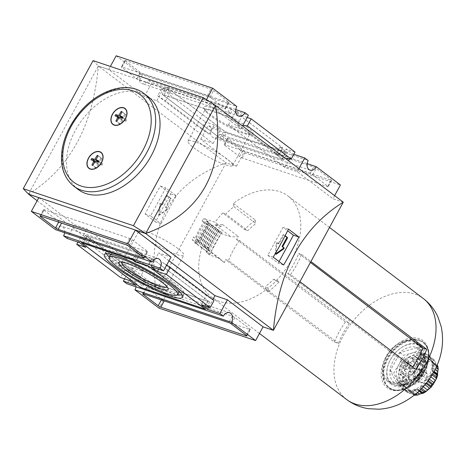 <?xml version="1.0" encoding="UTF-8"?>
<svg xmlns="http://www.w3.org/2000/svg" width="465" height="465" viewBox="0 0 465 465"><rect width="100%" height="100%" fill="white"/><g stroke="black" fill="none" stroke-linecap="round" stroke-linejoin="round"><path stroke-width="0.35" stroke-dasharray="2.33 1.74" d="M78.155 189.476A58.113 38.862 127.1 0 1 82.27 119.691A58.113 38.862 127.1 0 1 148.341 96.836M144.371 96.557L108.682 69.517L98.342 66.042L226.071 162.814C169.545 183.53 146.254 226.24 156.211 290.945L226.071 162.814L236.412 166.284L200.723 139.25L213.133 143.418L156.781 100.725L144.371 96.557L151.857 82.828L164.267 86.996L170.527 91.739L165.54 100.893L209.366 134.1L214.359 124.946L220.619 129.689L208.21 125.521L211.651 128.131A6.87 4.981 108.6 0 0 213.534 137.721A6.87 4.981 108.6 0 0 219.794 134.292L243.898 152.555L340.415 184.989M95.401 161.465L94.79 162.593L97.697 163.843L95.674 167.923L96.569 168.225L98.94 164.255L102.097 165.046L102.748 163.86L99.835 162.611L101.858 158.524L98.103 155.682M99.835 162.611L98.621 161.686M101.858 158.524L97.97 155.955M100.963 158.222L98.377 162.14M102.457 160.576A9.829 6.574 127.1 0 1 102.44 160.623A9.829 6.574 127.1 0 1 101.544 162.628A9.829 6.574 127.1 0 1 97.255 167.464A9.829 6.574 127.1 0 1 97.214 167.493M89.141 168.26A9.829 6.574 127.1 0 1 89.896 156.507A9.829 6.574 127.1 0 1 101.004 152.596M126.404 116.645A9.829 6.574 127.1 0 1 126.393 116.692A9.829 6.574 127.1 0 1 125.498 118.697A9.829 6.574 127.1 0 1 121.208 123.533A9.829 6.574 127.1 0 1 121.167 123.562M113.094 124.329A9.829 6.574 127.1 0 1 113.849 112.577A9.829 6.574 127.1 0 1 124.957 108.665M37.142 200.735L156.211 290.945L166.551 294.421L159.071 308.15M28.481 194.178C69.866 168.365 93.151 125.655 98.342 66.042L215.522 105.456M155.525 221.979L145.132 214.103A316.967 211.982 127.1 0 1 160.402 186.099L170.794 193.969A316.967 211.982 -52.9 0 0 155.525 221.979L160.966 223.805L150.573 215.929L165.842 187.924L176.235 195.8L160.966 223.805M279.052 261.562L278.169 263.184L267.776 255.308L283.046 227.304L287.649 230.791M279.163 243.503A0.529 0.384 -71.4 0 1 278.686 243.77L277.994 243.538A0.529 0.384 -71.4 0 0 278.477 243.271L279.163 243.503L283.656 235.267A0.529 0.384 -71.4 0 1 284.22 235.046L285.115 235.726M276.036 252.303L276.942 243.451A0.529 0.384 -71.4 0 1 277.588 242.957L278.605 243.724A0.529 0.384 -71.4 0 0 278.686 243.77M93.07 60.619L98.324 66.077L28.505 194.138M236.412 166.284L243.898 152.555M343.275 202.188L332.934 198.718L334.614 195.631M108.682 69.517L110.368 66.431M215.382 105.369L205.205 101.945L206.443 99.673M38.822 197.648L74.51 224.688L86.92 228.856L143.272 271.548L130.863 267.381L166.551 294.421M169.01 260.819L158.623 252.948L171.033 257.116M205.205 101.945L240.893 128.985L228.484 124.818L284.836 167.51L297.245 171.678L332.934 198.718M136.001 286.8A6.87 4.981 108.6 0 0 133.083 280.29A6.87 4.981 108.6 0 0 126.823 283.72M124.597 278.878L130.863 267.381M135.792 285.278L143.272 271.548M85.7 247.328L90.687 238.179L134.519 271.386L129.526 280.535M79.439 242.585L86.92 228.856M67.03 238.417L74.51 224.688M64.623 232.727A6.87 4.981 108.6 0 0 61.7 226.217A6.87 4.981 108.6 0 0 55.445 229.64M151.137 266.678L158.623 252.948M116.169 55.788L140.273 74.051A6.87 4.981 108.6 0 0 142.156 83.642A6.87 4.981 108.6 0 0 148.416 80.218L151.857 82.828M240.893 128.985L242.573 125.899M297.245 171.678L298.925 168.592M156.781 100.725L164.267 86.996M213.133 143.418L220.619 129.689M200.723 139.25L208.21 125.521M284.836 167.51L288.533 160.721M289.497 158.949L292.316 153.781L286.056 149.038L281.069 158.187L285.754 158.612M293.804 154.281L292.316 153.781M140.273 74.051L236.795 106.479M125.318 60.973L140.343 72.36A2.116 0.343 -151.4 0 0 142.976 73.772L228.46 102.492A2.116 0.343 -151.4 0 0 229.065 102.556A2.116 0.343 -151.4 0 0 228.588 102.009L213.563 90.623A2.116 0.343 -151.4 0 0 210.93 89.21L125.44 60.491A2.116 0.343 -151.4 0 0 124.841 60.427A2.116 0.343 -151.4 0 0 125.318 60.973L121.824 67.379L136.85 78.765A2.116 0.343 -151.4 0 0 139.483 80.178L224.967 108.903A2.116 0.343 -151.4 0 0 225.572 108.961A2.116 0.343 -151.4 0 0 225.095 108.415L210.07 97.028A2.116 0.343 -151.4 0 0 207.437 95.616L121.946 66.896A2.116 0.343 -151.4 0 0 121.348 66.832A2.116 0.343 -151.4 0 0 121.824 67.379M247.159 117.488L242.23 115.832L237.237 124.98L281.069 158.187M242.23 115.832L235.97 111.089L248.374 115.256M228.484 124.818L235.97 111.089M208.704 307.138L212.79 299.64M158.617 269.189L162.39 262.266L206.216 295.473L201.229 304.627M219.794 134.292L307.138 163.639M228.123 138.285A2.116 0.343 -151.4 0 0 227.525 138.221A2.116 0.343 -151.4 0 0 228.001 138.768L243.026 150.154A2.116 0.343 -151.4 0 0 245.66 151.567L331.144 180.286A2.116 0.343 -151.4 0 0 331.748 180.35A2.116 0.343 -151.4 0 0 331.272 179.804L316.247 168.417A2.116 0.343 -151.4 0 0 313.613 167.005L228.123 138.285L224.636 144.691A2.116 0.343 -151.4 0 0 224.031 144.627A2.116 0.343 -151.4 0 0 224.508 145.173L239.533 156.56A2.116 0.343 -151.4 0 0 242.166 157.972L327.651 186.698A2.116 0.343 -151.4 0 0 328.255 186.756A2.116 0.343 -151.4 0 0 327.779 186.209L312.753 174.823A2.116 0.343 -151.4 0 0 310.12 173.41L224.636 144.691M211.651 128.131L308.173 160.559M214.359 124.946L205.396 121.935L201.548 128.991L209.366 134.1M170.527 91.739L161.564 88.728L205.396 121.935M148.416 80.218L235.755 109.566M295.019 152.049L286.056 149.038M231.279 108.932L166.203 87.065L225.304 131.845L287.632 152.787L280.116 147.091L282.871 148.021L231.279 108.932L227.286 116.256L162.209 94.389L166.203 87.065M161.564 88.728L157.722 95.784L201.548 128.991M157.722 95.784L165.54 100.893M237.237 124.98L242.8 125.486M90.687 238.179L80.584 237.266L124.411 270.467L120.563 277.524M80.584 237.266L77.951 242.091M134.519 271.386L124.411 270.467M214.034 300.582L206.216 295.473M166.691 265.079L162.39 262.266M43.977 210.157L59.003 221.543A2.116 0.343 -151.4 0 0 61.636 222.956L147.126 251.675A2.116 0.343 -151.4 0 0 147.725 251.739A2.116 0.343 -151.4 0 0 147.248 251.193L132.223 239.806A2.116 0.343 -151.4 0 0 129.59 238.394L44.105 209.669A2.116 0.343 -151.4 0 0 43.501 209.61A2.116 0.343 -151.4 0 0 43.977 210.157L40.728 216.115M146.789 287.469A2.116 0.343 -151.4 0 0 146.184 287.405A2.116 0.343 -151.4 0 0 146.661 287.951L161.686 299.338A2.116 0.343 -151.4 0 0 164.319 300.75L249.81 329.47A2.116 0.343 -151.4 0 0 250.408 329.534A2.116 0.343 -151.4 0 0 249.932 328.988L234.906 317.601A2.116 0.343 -151.4 0 0 232.273 316.188L146.789 287.469L143.296 293.874M85.362 235.331L144.47 280.11L209.546 301.977L152.322 258.621L139.913 254.454L138.035 253.03L85.362 235.331L81.369 242.654M138.035 253.03L134.042 260.354M144.47 280.11L140.616 287.178M209.546 301.977L205.559 309.301M152.322 258.621L148.329 265.945M139.913 254.454L135.919 261.778M86.879 236.423L143.226 279.116L145.859 280.529L207.907 301.372L208.035 300.89L154.188 260.092L151.555 258.685L139.145 254.512L136.64 252.617L87.002 235.935L82.886 243.747M143.226 279.116L139.238 286.434M145.859 280.529L141.866 287.847M207.907 301.372L204.158 308.243M208.035 300.89L204.065 308.173M154.188 260.092L150.218 267.375M151.555 258.685L147.707 265.736M139.145 254.512L135.402 261.382M136.64 252.617L132.676 259.894M87.002 235.935L83.037 243.212M273.217 257.139L267.776 255.308M288.486 229.129L283.046 227.304M166.627 286.33A25.482 4.156 -151.4 0 0 166.185 285.312A25.482 4.156 -151.4 0 0 160.803 280.25A25.482 4.156 -151.4 0 0 129.078 263.225A25.482 4.156 -151.4 0 0 123.312 261.935A25.482 4.156 -151.4 0 0 122.214 262.115M162.209 94.389L221.317 139.169L225.304 131.845M221.317 139.169L283.638 160.105L287.632 152.787M283.638 160.105L276.123 154.415L280.116 147.091M276.123 154.415L278.884 155.339L282.871 148.021M278.884 155.339L227.286 116.256M167.842 87.67L167.714 88.152L224.066 130.845L226.699 132.258L285.987 152.183L286.115 151.695L279.854 146.952L282.61 147.876L232.517 109.932L229.89 108.519L167.842 87.67L163.721 95.476L167.714 88.152M163.721 95.476L220.073 138.169L222.706 139.581L281.993 159.501L282.121 159.018L275.861 154.275L278.616 155.2L228.53 117.25L225.897 115.837L163.849 94.994M246.63 126.55A28.103 4.58 -151.4 0 0 217.085 109.85A28.103 4.58 -151.4 0 0 204.025 108.647A28.103 4.58 -151.4 0 0 226.1 124.411A28.103 4.58 -151.4 0 0 251.309 134.431A28.103 4.58 -151.4 0 0 246.63 126.55M220.073 138.169L224.066 130.845M222.706 139.581L226.699 132.258M281.993 159.501L285.987 152.183M282.121 159.018L286.115 151.695M275.861 154.275L279.854 146.952M278.616 155.2L282.61 147.876M228.53 117.25L232.517 109.932M225.897 115.837L229.89 108.519M226.955 158.925A25.482 4.156 -151.4 0 0 203.17 145.103A25.482 4.156 -151.4 0 0 187.959 141.139A25.482 4.156 -151.4 0 0 208.343 156.984A25.482 4.156 -151.4 0 0 232.703 165.534A25.482 4.156 -151.4 0 0 226.955 158.925M210.953 116.116A25.482 4.156 28.6 0 1 205.571 111.059A25.482 4.156 28.6 0 1 205.205 109.502A25.482 4.156 28.6 0 1 220.422 113.466A25.482 4.156 28.6 0 1 244.206 127.288A25.482 4.156 28.6 0 1 249.949 133.897A25.482 4.156 28.6 0 1 248.444 134.431A25.482 4.156 28.6 0 1 210.953 116.116M170.667 281.435A39.095 6.371 -151.4 0 0 134.06 260.179A39.095 6.371 -151.4 0 0 110.815 254.192A39.095 6.371 -151.4 0 0 142.11 278.459A39.095 6.371 -151.4 0 0 179.461 291.619A39.095 6.371 -151.4 0 0 170.667 281.435M178.054 248.618A25.482 4.156 -151.4 0 0 154.27 234.796A25.482 4.156 -151.4 0 0 139.052 230.832A25.482 4.156 -151.4 0 0 159.437 246.677A25.482 4.156 -151.4 0 0 183.797 255.227A25.482 4.156 -151.4 0 0 178.054 248.618M182.181 295.008A44.378 7.237 -151.4 0 0 184.146 294.06A44.378 7.237 -151.4 0 0 174.113 282.598A44.378 7.237 -151.4 0 0 132.827 258.587A44.378 7.237 -151.4 0 0 106.223 251.577A44.378 7.237 -151.4 0 0 106.491 253.745M109.31 257.273A44.378 7.237 -151.4 0 0 141.697 279.221A44.378 7.237 -151.4 0 0 177.688 294.554M283.609 265.009L278.169 263.184M278.477 243.271L282.964 235.034A0.529 0.384 -71.4 0 1 283.528 234.813L285.004 235.935M275.885 253.751L275.617 253.948A0.424 0.308 -71.4 0 1 275.187 253.623L276.257 243.218A0.529 0.384 -71.4 0 1 276.902 242.724L278.605 243.724M160.402 186.099L165.842 187.924M145.132 214.103L150.573 215.929M170.794 193.969L176.235 195.8M162.175 204.623A0.529 0.384 -71.4 0 0 162.651 204.356L161.965 204.123L166.453 195.887A0.529 0.384 -71.4 0 1 167.016 195.666L170.149 198.038A0.529 0.384 -71.4 0 1 170.213 198.735L165.72 206.972A0.529 0.384 -71.4 0 0 165.784 207.669L166.796 208.436A0.529 0.384 -71.4 0 1 166.685 209.331L159.106 214.801A0.424 0.308 -71.4 0 1 158.675 214.475L159.745 204.071A0.529 0.384 -71.4 0 1 160.39 203.577L161.402 204.344A0.529 0.384 -71.4 0 0 161.483 204.391L162.175 204.623A0.529 0.384 -71.4 0 1 162.093 204.577L161.402 204.344M161.965 204.123A0.529 0.384 -71.4 0 1 161.483 204.391M162.651 204.356L167.144 196.12A0.529 0.384 -71.4 0 1 167.708 195.899L170.835 198.27A0.529 0.384 -71.4 0 1 170.899 198.968L166.412 207.204L165.72 206.972M158.856 214.847L159.547 215.08A0.424 0.308 -71.4 0 0 159.791 215.028L167.377 209.564A0.529 0.384 -71.4 0 0 167.487 208.663L166.476 207.896A0.529 0.384 -71.4 0 1 166.412 207.204M159.547 215.08A0.424 0.308 -71.4 0 1 159.361 214.702L160.431 204.298A0.529 0.384 -71.4 0 1 161.076 203.81L162.093 204.577M119.354 117.535L118.744 118.662L121.65 119.912L119.627 123.992L120.522 124.295L122.888 120.325L126.05 121.115L126.695 119.929L123.789 118.68L125.812 114.593L122.057 111.745M123.789 118.68L122.574 117.755M125.812 114.593L121.917 112.024M124.916 114.291L122.371 118.127M118.744 118.662L114.983 115.814M121.65 119.912L118.918 117.843M119.627 123.992L115.872 121.15M120.522 124.295L116.767 121.452M122.888 120.325L119.133 117.482M126.05 121.115L122.289 118.273M126.695 119.929L122.94 117.081M94.79 162.593L91.03 159.745M97.697 163.843L94.965 161.774M95.674 167.923L91.919 165.081M96.569 168.225L92.814 165.383M98.94 164.255L95.18 161.413M102.097 165.046L98.342 162.204M102.748 163.86L98.987 161.012M422.999 374.999A10.277 6.876 127.1 0 1 412.24 381.852A10.277 6.876 127.1 0 1 408.654 372.593A10.277 6.876 127.1 0 1 414.077 365.432A10.277 6.876 127.1 0 1 423.086 365.089A10.277 6.876 127.1 0 1 422.999 374.999M421.47 374.18A9.05 6.051 127.1 0 1 410.101 379.411A9.05 6.051 127.1 0 1 408.84 372.058A9.05 6.051 127.1 0 1 413.612 365.757A9.05 6.051 127.1 0 1 421.028 364.984A9.05 6.051 127.1 0 1 421.47 374.18M221.985 232.488A59.799 39.996 -52.9 0 0 210.308 253.907L206.291 252.559L217.969 231.14L221.985 232.488L217.696 229.838L219.102 230.309L216.196 228.699L214.818 227.652L216.225 228.129L214.72 226.99L211.935 225.473L213.342 225.944L210.436 224.333L209.058 223.287L210.465 223.764L208.959 222.625L206.175 221.108A61.915 41.408 -52.9 0 0 194.498 242.521L196.614 243.236A58.747 39.287 -52.9 0 1 197.724 240.359L193.341 237.04A58.747 39.287 -52.9 0 0 192.231 239.911L203.333 243.643A63.391 42.396 -52.9 0 0 211.459 297.1A63.391 42.396 -52.9 0 0 266.114 289.712L265.567 286.428A59.177 39.577 -52.9 0 0 273.757 279.163L276.745 280.168A63.391 42.396 -52.9 0 0 291.107 260.464A63.391 42.396 -52.9 0 0 288.027 196.038A63.391 42.396 -52.9 0 0 233.372 203.426L233.918 206.71A59.177 39.577 -52.9 0 0 225.728 213.976L247.862 230.652A58.869 39.374 -52.9 0 1 255.872 223.549L233.918 206.71M233.372 203.426L255.291 220.026A63.391 42.396 127.1 0 0 244.654 229.571L222.741 212.97L225.728 213.976M222.741 212.97A63.391 42.396 -52.9 0 0 215.01 222.229L203.908 218.498A58.747 39.287 -52.9 0 0 202.025 221.113L204.118 221.817A55.573 37.165 -52.9 0 0 195.434 237.743L193.341 237.04M416.698 347.663L423.516 360.584L426.835 363.101L420.011 350.18L412.141 353.034L403.393 355.225L398.935 364.543L393.599 373.186L400.417 386.107L409.171 383.921L417.035 381.062L413.722 378.551L397.104 383.596L390.28 370.675L400.08 352.708L416.698 347.663L420.011 350.18M423.516 360.584L413.722 378.551M400.08 352.708L403.393 355.225M417.041 378.94L421.523 375.034L422.028 369.785L418.047 368.449L413.565 372.36L413.06 377.603L417.041 378.94L422.046 382.736L418.07 381.399A6.097 4.08 -52.9 0 0 422.046 382.736A6.097 4.08 -52.9 0 0 426.533 378.83L422.046 382.736M413.06 377.603L418.07 381.399L418.105 377.144L418.57 376.156L420.953 373.349L423.057 372.244A6.097 4.08 -52.9 0 0 421.238 373.151A6.097 4.08 -52.9 0 0 418.57 376.156A6.097 4.08 -52.9 0 0 418.018 377.4A6.097 4.08 -52.9 0 0 418.07 381.399M422.028 369.785L427.039 373.581L426.533 378.83A6.097 4.08 -52.9 0 0 427.039 373.581L423.057 372.244L418.047 368.449M426.835 363.101L422.377 372.419A17.961 12.014 127.1 0 1 409.171 383.921A17.961 12.014 127.1 0 1 397.453 379.981A17.961 12.014 127.1 0 1 398.935 364.543A17.961 12.014 127.1 0 1 412.141 353.034A17.961 12.014 127.1 0 1 423.865 356.975A17.961 12.014 127.1 0 1 422.377 372.419L417.035 381.062M403.027 367.867A4.226 2.825 -52.9 0 0 407.782 365.135A4.226 2.825 -52.9 0 0 407.573 360.84A4.226 2.825 -52.9 0 0 402.771 362.502A4.226 2.825 -52.9 0 0 402.469 367.577A4.226 2.825 -52.9 0 0 403.027 367.867M421.523 375.034L426.533 378.83M414.786 372.767A4.226 2.825 -52.9 0 0 414.989 377.063A4.226 2.825 -52.9 0 0 419.796 375.4A4.226 2.825 -52.9 0 0 420.098 370.326A4.226 2.825 -52.9 0 0 414.786 372.767M413.565 372.36L418.57 376.156M424.812 356.492L425.58 356.957A19.018 12.718 127.1 0 1 427.422 357.579L432.322 361.288A19.018 12.718 -52.9 0 0 430.48 360.671L424.812 356.492L423.028 353.871L428.172 357.643L423.028 353.871A21.128 14.13 -52.9 0 1 429.038 355.894L428.102 356.161L433.618 360.34L433.421 359.213A21.128 14.13 127.1 0 1 433.438 359.224A21.128 14.13 127.1 0 1 434.327 359.991L435.525 361.979L435.926 364.38A19.018 12.718 -52.9 0 1 436.856 366.141L431.793 362.491L431.026 360.666A19.018 12.718 127.1 0 1 431.956 362.427L432.276 362.084L437.792 366.263L436.856 366.141L431.956 362.427L432.276 362.084L432.967 362.404L432.276 362.084M427.422 357.579L428.102 356.161M423.615 354.656L429.131 358.835L428.172 357.643M420.244 357.044L425.15 360.759A19.018 12.718 -52.9 0 0 422.883 361.445L421.435 361.189L415.809 356.928L417.983 357.73A19.018 12.718 127.1 0 1 420.244 357.044L420.79 354.702L421.685 353.894A21.128 14.13 -52.9 0 0 414.309 356.132L415.076 356.144L420.383 360.166L418.692 359.457A21.128 14.13 127.1 0 0 417.274 360.27L417.808 362.27L417.245 364.688A19.018 12.718 -52.9 0 0 415.169 366.501L412.757 366.676L410.508 366.17A21.128 14.13 127.1 0 0 409.392 367.559L410.409 369.605L410.74 372.029A19.018 12.718 -52.9 0 0 409.403 374.476L407.16 375.563L405.044 375.534A21.128 14.13 127.1 0 0 404.533 377.127L406.689 379.289L400.353 374.621L402.463 377.092L407.369 380.806A19.018 12.718 -52.9 0 0 407.131 383.236L405.509 384.828L403.771 385.043A21.128 14.13 127.1 0 0 403.998 386.409L404.73 387.147L407.671 388.217L402.324 384.166L400.475 383.532L405.992 387.711M437.013 365.467L432.967 362.404A21.128 14.13 -52.9 0 0 429.939 356.667L427.8 354.958A21.128 14.13 127.1 0 1 428.829 376.429A21.128 14.13 127.1 0 1 402.277 388.641A21.128 14.13 127.1 0 1 403.777 363.264A21.128 14.13 127.1 0 1 427.8 354.958M430.613 360.172L429.939 356.667M432.322 361.288L433.618 360.34M409.508 390.321L407.666 389.815A19.018 12.718 127.1 0 0 409.508 390.431L409.13 390.96L414.646 395.14L414.408 394.146L414.768 394.308L409.508 390.321L414.408 394.146A19.018 12.718 -52.9 0 1 412.565 393.529L410.159 393.634L407.915 392.913A21.128 14.13 127.1 0 1 407.915 392.913A21.128 14.13 127.1 0 1 407.026 392.146L408.253 391.995L408.968 390.437A19.018 12.718 -52.9 0 1 408.038 388.676L407.671 388.217M407.369 380.806L406.689 379.289M425.15 360.759L426.306 358.881L426.068 357.213A21.128 14.13 127.1 0 1 427.411 357.196M429.131 358.835L430.48 360.671L425.58 356.957M437.35 365.723L437.792 366.263M437.536 374.895L432.008 370.838L437.699 375.057M422.999 393.413L422.627 393.227M414.646 395.14L413.937 394.942A21.128 14.13 127.1 0 0 414.536 394.948M430.892 376.859L430.712 374.749L431.921 373.279L432.729 373.895M435.095 369.565L432.857 367.867L432.444 366.228L433.2 363.775A21.128 14.13 -52.9 0 1 432.433 371.686L432.183 370.878L433.781 372.047M427.039 373.581A6.097 4.08 -52.9 0 0 423.057 372.244M412.565 393.529L407.666 389.815L403.55 389.6A21.128 14.13 -52.9 0 0 409.555 391.623L413.937 394.942M418.988 391.088L417.105 389.658L417.465 389.246L417.105 389.658A19.018 12.718 127.1 0 1 414.844 390.344L413.257 390.292L410.897 391.6A21.128 14.13 -52.9 0 0 418.273 389.362L419.68 390.426M420.924 386.979L425.208 383.236L424.824 384.607A19.018 12.718 127.1 0 1 422.743 386.415L420.924 386.979L419.692 388.542A21.128 14.13 -52.9 0 0 426.463 382.649L426.632 382.776M430.584 376.633A19.018 12.718 127.1 0 1 429.253 379.08L427.858 380.19L427.573 381.254A21.128 14.13 -52.9 0 0 430.079 377.382A21.128 14.13 -52.9 0 0 431.921 373.279M406.125 362.845L407.241 362.497L410.264 362.787A19.018 12.718 127.1 0 1 412.345 360.974L412.292 358.091L412.891 356.951A21.128 14.13 -52.9 0 0 406.125 362.845L410.508 366.17M400.661 372.215L401.644 371.384L404.504 370.762A19.018 12.718 127.1 0 1 405.835 368.315L404.893 365.426L405.009 364.24A21.128 14.13 -52.9 0 0 400.661 372.215L405.044 375.534M400.563 374.738L400.15 373.808A21.128 14.13 -52.9 0 0 399.389 381.719L403.771 385.043M404.73 387.147L399.615 383.09A21.128 14.13 -52.9 0 0 402.644 388.827L407.026 392.146M432.857 367.867A19.018 12.718 127.1 0 1 432.624 370.297L432.183 370.878M432.444 366.228L432.008 370.838M430.712 374.749L427.928 379.835L428.335 380.55M426.039 383.52L425.51 383.119L426.463 382.649M423.016 393.297L417.39 389.031L413.257 390.292M418.273 389.362L417.564 389.391L419.349 390.745M409.13 390.96L409.555 391.623L409.13 390.96M402.644 388.827L402.737 387.816L404.062 386.723L408.968 390.437M404.062 386.723A19.018 12.718 127.1 0 1 403.132 384.962L402.324 384.166M403.998 386.409L400.475 383.532M399.389 381.719L399.993 380.649L402.231 379.521L407.131 383.236M413.536 371.82A4.226 2.825 -52.9 0 0 413.74 376.115A4.226 2.825 -52.9 0 0 418.547 374.453A4.226 2.825 -52.9 0 0 418.843 369.379A4.226 2.825 -52.9 0 0 413.536 371.82M276.745 280.168L279.128 281.97L276.111 280.959A59.142 39.554 127.1 0 1 267.939 288.201L265.567 286.428M276.111 280.959L273.757 279.163M409.659 366.56A4.226 2.825 127.1 0 1 404.347 369.001A4.226 2.825 127.1 0 1 404.649 363.926A4.226 2.825 127.1 0 1 409.45 362.264A4.226 2.825 127.1 0 1 409.659 366.56M236.482 239.44L345.425 321.978L349.448 323.326L239.487 240.452L236.482 239.44A63.391 42.396 127.1 0 1 238.545 236.679L231.117 236.877L221.102 233.511L209.424 254.93L219.439 258.296L203.408 246.154L209.221 248.101A63.391 42.396 -52.9 0 0 208.355 250.507L224.386 262.655A63.391 42.396 127.1 0 1 225.502 259.575L228.513 260.586L338.468 343.461L334.451 342.112L225.502 259.575M203.408 246.154L208.355 250.507M390.28 370.675L393.599 373.186M397.104 383.596L400.417 386.107M310.434 262.429L298.675 253.472A59.102 39.525 -52.9 0 1 287.696 273.606L411.757 368.088A57.352 38.357 -52.9 0 0 412.554 366.995M267.939 288.201L268.491 291.514L266.114 289.712M299.937 281.674L290.555 274.565L287.696 273.606M411.757 368.088L415.78 369.437M290.555 274.565A63.391 42.396 -52.9 0 0 296.746 264.736A63.391 42.396 -52.9 0 0 301.529 254.431L298.675 253.472M301.529 254.431L310.916 261.539M349.448 323.326A57.352 38.357 -52.9 0 0 338.468 343.461M345.425 321.978A63.391 42.396 -52.9 0 0 334.451 342.112M239.487 240.452A58.869 39.374 -52.9 0 0 228.513 260.586M219.439 258.296L224.386 262.655M417.059 366.932A23.244 15.543 127.1 0 1 387.857 380.364A23.244 15.543 127.1 0 1 389.501 352.447A23.244 15.543 127.1 0 1 415.925 343.31A23.244 15.543 127.1 0 1 417.059 366.932M417.75 367.164A24.302 16.252 127.1 0 1 387.217 381.207A24.302 16.252 127.1 0 1 388.938 352.022A24.302 16.252 127.1 0 1 416.564 342.467A24.302 16.252 127.1 0 1 417.75 367.164M422.133 370.483A24.302 16.252 127.1 0 1 391.6 384.526A24.302 16.252 127.1 0 1 393.32 355.341A24.302 16.252 127.1 0 1 420.947 345.786A24.302 16.252 127.1 0 1 422.133 370.483M279.128 281.97A63.391 42.396 127.1 0 1 268.491 291.514M209.221 248.101L203.333 243.643M222.52 224.537L215.086 224.734L220.898 226.688A63.391 42.396 -52.9 0 1 222.52 224.537L238.545 236.679M220.898 226.688L215.01 222.229M244.654 229.571L247.862 230.652M255.291 220.026L255.872 223.549M197.724 240.359L199.816 241.062L195.434 237.743M206.175 221.108L208.291 221.817A58.747 39.287 -52.9 0 0 206.408 224.432L208.5 225.136A55.573 37.165 -52.9 0 0 199.816 241.062M215.086 224.734L231.117 236.877M221.102 233.511L217.969 231.14M208.291 221.817L203.908 218.498M424.69 375.04A14.793 9.893 127.1 0 1 406.108 383.59A14.793 9.893 127.1 0 1 407.154 365.827A14.793 9.893 127.1 0 1 423.97 360.009A14.793 9.893 127.1 0 1 424.69 375.04M412.804 367.617A9.05 6.051 127.1 0 1 401.435 372.843A9.05 6.051 127.1 0 1 402.074 361.979A9.05 6.051 127.1 0 1 412.368 358.416A9.05 6.051 127.1 0 1 412.804 367.617M401.004 365.234A14.793 9.893 -52.9 0 0 401.725 380.265A14.793 9.893 -52.9 0 0 420.308 371.721A14.793 9.893 -52.9 0 0 419.587 356.69A14.793 9.893 -52.9 0 0 401.004 365.234M208.5 225.136L204.118 221.817M206.408 224.432L202.025 221.113M209.424 254.93L206.291 252.559M196.614 243.236L192.231 239.911M207.553 222.148A61.915 41.408 -52.9 0 0 195.875 243.567L194.498 242.521M195.875 243.567L197.282 244.038L198.788 245.177L197.381 244.706L201.665 247.363L200.258 246.886L201.636 247.932L203.042 248.403L204.548 249.542L203.141 249.071L207.431 251.728L206.018 251.251L207.396 252.297L210.308 253.907M208.959 222.625A59.799 39.996 -52.9 0 0 197.282 244.038M210.465 223.764A59.799 39.996 -52.9 0 0 198.788 245.177M209.058 223.287A61.915 41.408 -52.9 0 0 197.381 244.706M210.436 224.333A61.915 41.408 -52.9 0 0 198.758 245.747M211.842 224.804A59.799 39.996 -52.9 0 0 200.165 246.223M213.342 225.944A59.799 39.996 -52.9 0 0 201.665 247.363M211.935 225.473A61.915 41.408 -52.9 0 0 200.258 246.886M213.313 226.513A61.915 41.408 -52.9 0 0 201.636 247.932M214.72 226.99A59.799 39.996 -52.9 0 0 203.042 248.403M216.225 228.129A59.799 39.996 -52.9 0 0 204.548 249.542M214.818 227.652A61.915 41.408 -52.9 0 0 203.141 249.071M216.196 228.699A61.915 41.408 -52.9 0 0 204.519 250.112M217.603 229.169A59.799 39.996 -52.9 0 0 205.925 250.589M219.102 230.309A59.799 39.996 -52.9 0 0 207.431 251.728M217.696 229.838A61.915 41.408 -52.9 0 0 206.018 251.251M219.073 230.878A61.915 41.408 -52.9 0 0 207.396 252.297M220.48 231.355A59.799 39.996 -52.9 0 0 208.802 252.768M59.003 221.543L58.671 222.148M147.126 251.675L143.854 257.674M147.248 251.193L143.755 257.598M132.223 239.806L128.729 246.212M129.59 238.394L126.096 244.799M44.105 209.669L40.612 216.08M146.661 287.951L143.412 293.909M161.686 299.338L161.361 299.942M249.81 329.47L246.537 335.468M249.932 328.988L246.438 335.393M234.906 317.601L231.413 324.006M232.273 316.188L228.786 322.594M136.85 78.765L140.343 72.36M139.483 80.178L142.976 73.772M224.967 108.903L228.46 102.492M225.095 108.415L228.588 102.009M210.07 97.028L213.563 90.623M207.437 95.616L210.93 89.21M121.946 66.896L125.44 60.491M224.508 145.173L228.001 138.768M239.533 156.56L243.026 150.154M242.166 157.972L245.66 151.567M327.651 186.698L331.144 180.286M327.779 186.209L331.272 179.804M312.753 174.823L316.247 168.417M310.12 173.41L313.613 167.005M283.528 234.813L284.22 235.046M282.964 235.034L283.656 235.267M275.187 253.623L275.873 253.849M276.257 243.218L276.942 243.451M276.902 242.724L277.588 242.957M167.144 196.12L166.453 195.887M167.708 195.899L167.016 195.666M170.835 198.27L170.149 198.038M170.899 198.968L170.213 198.735M166.476 207.896L165.784 207.669M167.487 208.663L166.796 208.436M167.377 209.564L166.685 209.331M159.791 215.028L159.106 214.801M159.361 214.702L158.675 214.475M160.431 204.298L159.745 204.071M161.076 203.81L160.39 203.577M73.772 186.157A58.113 38.862 127.1 0 1 77.888 116.366A58.113 38.862 127.1 0 1 143.958 93.517M420.686 370.262A21.128 14.13 127.1 0 1 391.361 379.167A21.128 14.13 127.1 0 1 408.648 347.465A21.128 14.13 127.1 0 1 420.686 370.262M429.038 355.894L433.421 359.213M430.009 357.8L435.525 361.979M434.275 381.428A17.961 12.014 127.1 0 1 409.345 388.996A17.961 12.014 127.1 0 1 424.039 362.049A17.961 12.014 127.1 0 1 434.275 381.428M431.101 374.232L432.084 374.976M432.433 371.686L433.525 372.512M403.55 389.6L402.277 388.641M410.897 391.6L414.914 394.646M419.692 388.542L420.767 389.362M433.2 363.775L436.618 366.362M421.685 353.894L426.068 357.213M414.309 356.132L418.692 359.457M412.891 356.951L417.274 360.27M405.009 364.24L409.392 367.559M400.15 373.808L404.533 377.127M431.026 360.666L435.926 364.38M432.752 364.967L436.094 367.501M432.624 370.297L434.118 371.43M422.743 386.415L423.226 386.781M420.453 387.525L421.668 388.444M417.465 389.246L422.981 393.419M414.844 390.344L417.553 392.402M411.955 390.914L415.855 393.867M404.643 389.455L410.159 393.634M402.737 387.816L408.253 391.995M403.132 384.962L408.038 388.676M399.993 380.649L405.509 384.828M402.231 379.521A19.018 12.718 127.1 0 1 402.463 377.092M404.504 370.762L409.403 374.476M401.644 371.384L407.16 375.563M405.835 368.315L410.74 372.029M404.893 365.426L410.409 369.605M410.264 362.787L415.169 366.501M407.241 362.497L412.757 366.676M412.345 360.974L417.245 364.688M412.292 358.091L417.808 362.27M417.983 357.73L422.883 361.445M420.79 354.702L426.306 358.881M420.813 369.78A23.244 15.543 127.1 0 1 391.611 383.212A23.244 15.543 127.1 0 1 393.256 355.295A23.244 15.543 127.1 0 1 419.686 346.158A23.244 15.543 127.1 0 1 420.813 369.78M424.615 371.32A28.103 18.798 127.1 0 1 385.607 383.16A28.103 18.798 127.1 0 1 408.601 340.99A28.103 18.798 127.1 0 1 424.615 371.32M424.638 371.221A28.528 19.077 127.1 0 1 388.798 387.705A28.528 19.077 127.1 0 1 390.815 353.447A28.528 19.077 127.1 0 1 423.249 342.228A28.528 19.077 127.1 0 1 424.638 371.221M424.26 370.936A28.528 19.077 127.1 0 1 388.42 387.421A28.528 19.077 127.1 0 1 390.443 353.162A28.528 19.077 127.1 0 1 422.877 341.944A28.528 19.077 127.1 0 1 424.26 370.936M424.324 370.692A29.586 19.786 127.1 0 1 383.27 383.16A29.586 19.786 127.1 0 1 407.468 338.77A29.586 19.786 127.1 0 1 424.324 370.692M346.704 399.557A63.391 42.396 127.1 0 1 351.191 323.425A63.391 42.396 127.1 0 1 423.266 298.501M158.222 258.645L61.7 226.217M229.6 312.724L133.083 280.29M238.679 116.076L142.156 83.642M310.056 170.149L213.534 137.721M144.231 258.145L147.725 251.739M40.007 216.016L43.501 209.61M142.691 293.81L146.184 287.405M246.915 335.939L250.408 329.534M229.065 102.556L225.572 108.961M124.841 60.427L121.348 66.832M227.525 138.221L224.031 144.627M331.748 180.35L328.255 186.756M123.312 261.935L120.447 261.935M166.185 285.312L167.731 287.719M232.703 165.534L249.949 133.897M187.959 141.139L205.205 109.502M248.444 134.431L251.309 134.431M205.571 111.059L204.025 108.647M166.551 286.864L183.797 255.227M121.807 262.469L139.052 230.832M106.223 251.577L104.392 254.617M184.146 294.06L182.588 297.251M284.138 235.005L283.447 234.773M276.059 254.227L275.367 253.995M277.506 242.916L276.82 242.684M166.935 195.626L167.627 195.858M160.309 203.536L160.995 203.769M408.84 372.058L408.654 372.593M413.612 365.757L414.077 365.432M437.065 365.333L432.776 362.078M414.094 395.186L409.252 391.518M421.435 361.189L415.809 356.928M420.098 370.326L418.843 369.379M414.989 377.063L413.74 376.115M409.45 362.264L407.573 360.84M404.347 369.001L402.469 367.577M387.857 380.364L391.611 383.212C399.784 389.786 414.943 382.585 421.29 370.326C426.417 360.09 425.876 352.034 419.686 346.158L415.925 343.31M420.947 345.786L416.564 342.467M391.6 384.526L387.217 381.207M388.798 387.705C397.959 395.378 416.82 386.682 424.731 371.332C430.956 358.614 430.462 348.913 423.249 342.228L422.877 341.944C429.811 348.239 430.195 357.812 424.022 370.663C416.024 386.264 396.918 394.802 388.42 387.421L388.798 387.705M329.499 227.461L288.027 196.038M259.464 333.463L211.459 297.1M421.028 364.984L412.368 358.416M410.101 379.411L401.435 372.843M423.97 360.009L419.587 356.69M406.108 383.59L401.725 380.265"/><path stroke-width="0.7" d="M133.426 225.699L203.246 97.638L93.07 60.619L23.25 188.68L28.505 194.138L145.702 233.517L133.426 225.699L23.25 188.68M143.958 93.517L148.341 96.836A58.113 38.862 127.1 0 1 151.166 155.897A58.113 38.862 127.1 0 1 78.155 189.476L73.772 186.157C63.752 177.909 59.851 165.773 62.083 149.736C64.007 137.809 69.018 126.445 77.114 115.651C95.215 90.995 126.747 79.759 143.958 93.517L143.958 93.517A58.113 38.862 127.1 0 1 146.783 152.578A58.113 38.862 127.1 0 1 73.772 186.157M96.081 159.762L98.103 155.682L97.208 155.38L94.837 159.35L91.681 158.559L91.03 159.745L93.942 160.995L91.919 165.081L92.814 165.383L95.18 161.413L98.342 162.204L98.987 161.012L96.081 159.762L98.621 161.686M97.97 155.955L97.208 155.38M98.377 162.14L95.401 161.465M101.422 162.535A9.829 6.574 127.1 0 1 89.077 168.214A9.829 6.574 127.1 0 1 89.774 156.409A9.829 6.574 127.1 0 1 100.946 152.549A9.829 6.574 127.1 0 1 101.422 162.535M97.214 167.493A9.829 6.574 127.1 0 1 89.204 168.307A9.829 6.574 127.1 0 1 89.141 168.26M101.004 152.596A9.829 6.574 127.1 0 1 101.068 152.642A9.829 6.574 127.1 0 1 102.457 160.576M101.562 162.581A10.038 6.713 127.1 0 1 97.173 167.522A10.038 6.713 127.1 0 1 86.938 164.099A10.038 6.713 127.1 0 1 96.406 151.602A10.038 6.713 127.1 0 1 102.469 160.53A10.038 6.713 127.1 0 1 101.562 162.581M122.057 111.745L121.162 111.449L118.79 115.419L115.634 114.628L114.983 115.814L117.895 117.064L115.872 121.15L116.767 121.452L119.133 117.482L122.289 118.273L122.94 117.081L120.034 115.832L122.057 111.745M125.376 118.604A9.829 6.574 127.1 0 1 113.03 124.283A9.829 6.574 127.1 0 1 113.727 112.478A9.829 6.574 127.1 0 1 124.899 108.618A9.829 6.574 127.1 0 1 125.376 118.604M125.509 118.651A10.038 6.713 127.1 0 1 121.127 123.591A10.038 6.713 127.1 0 1 110.885 120.168A10.038 6.713 127.1 0 1 120.359 107.665A10.038 6.713 127.1 0 1 126.422 116.599A10.038 6.713 127.1 0 1 125.509 118.651M121.167 123.562A9.829 6.574 127.1 0 1 113.152 124.376A9.829 6.574 127.1 0 1 113.094 124.329M124.957 108.665A9.829 6.574 127.1 0 1 125.021 108.711A9.829 6.574 127.1 0 1 126.404 116.645M28.505 194.138L37.142 200.735M287.649 230.791L293.438 235.18L279.052 261.562M285.115 235.726L287.347 237.417A0.529 0.384 -71.4 0 1 287.411 238.115L282.923 246.351A0.529 0.384 -71.4 0 0 282.987 247.043L283.999 247.81A0.529 0.384 -71.4 0 1 283.888 248.711L276.303 254.175A0.424 0.308 -71.4 0 1 275.873 253.849L276.036 252.303M215.522 105.456L215.545 105.421C225.502 170.126 202.217 212.836 145.685 233.552L215.522 105.456L203.246 97.638M343.275 202.188L273.414 330.324C278.605 270.711 301.89 228.001 343.275 202.188L215.382 105.369M136.001 286.8A6.87 4.981 108.6 0 1 134.96 289.887L159.071 308.15L255.587 340.578L263.074 326.849L273.414 330.324L145.685 233.552L135.344 230.082L127.858 243.811L31.341 211.377L38.822 197.648L28.481 194.178M334.614 195.631L340.415 184.989L316.31 166.726A6.87 4.981 -71.4 0 1 310.056 170.149A6.87 4.981 -71.4 0 1 308.173 160.559L304.726 157.949L293.804 154.281M298.879 237.005L288.486 229.129A316.967 211.982 -52.9 0 1 273.217 257.139L283.609 265.009A316.967 211.982 127.1 0 0 298.879 237.005L293.438 235.18M110.368 66.431L116.169 55.788L212.685 88.216L206.443 99.673M263.074 326.849L227.385 299.809L214.975 295.641L169.01 260.819M77.951 242.091L76.737 244.317L120.563 277.524L129.526 280.535L135.792 285.278L123.382 281.11L126.823 283.72L223.34 316.148L219.899 313.538L207.489 309.37L201.229 304.627L210.192 307.638L166.36 274.431L157.397 271.421L151.137 266.678L163.546 270.845L171.033 257.116L135.344 230.082M123.382 281.11L124.597 278.878M64.623 232.727A6.87 4.981 108.6 0 1 63.583 235.807L67.03 238.417L79.439 242.585L85.7 247.328L76.737 244.317M31.341 211.377L55.445 229.64L151.962 262.074A6.87 4.981 -71.4 0 1 158.222 258.645A6.87 4.981 -71.4 0 1 160.105 268.235L163.546 270.845M134.042 260.354L81.369 242.654L140.477 287.434L205.559 309.301L148.329 265.945L135.919 261.778L134.042 260.354M63.583 235.807L160.105 268.235M151.962 262.074L127.858 243.811M40.484 216.562L55.509 227.949A2.116 0.343 -151.4 0 0 58.142 229.361L143.633 258.081A2.116 0.343 -151.4 0 0 144.231 258.145A2.116 0.343 -151.4 0 0 143.755 257.598L128.729 246.212A2.116 0.343 -151.4 0 0 126.096 244.799L40.612 216.08A2.116 0.343 -151.4 0 0 40.007 216.016A2.116 0.343 -151.4 0 0 40.484 216.562L40.728 216.115M242.573 125.899L248.374 115.256L244.933 112.646A6.87 4.981 -71.4 0 1 238.679 116.076A6.87 4.981 -71.4 0 1 236.795 106.479L212.685 88.216M298.925 168.592L304.726 157.949M288.533 160.721L289.497 158.949M223.34 316.148A6.87 4.981 -71.4 0 1 229.6 312.724A6.87 4.981 -71.4 0 1 231.483 322.315L255.587 340.578M219.899 313.538L227.385 299.809M207.489 309.37L208.704 307.138M212.79 299.64L214.975 295.641M157.397 271.421L158.617 269.189M242.8 125.486L247.345 125.899L291.171 159.1L295.019 152.049L251.193 118.842L247.159 117.488M247.345 125.899L251.193 118.842M143.296 293.874A2.116 0.343 -151.4 0 0 142.691 293.81A2.116 0.343 -151.4 0 0 143.168 294.357L158.193 305.743A2.116 0.343 -151.4 0 0 160.826 307.156L246.316 335.881A2.116 0.343 -151.4 0 0 246.915 335.939A2.116 0.343 -151.4 0 0 246.438 335.393L231.413 324.006A2.116 0.343 -151.4 0 0 228.786 322.594L143.296 293.874M134.96 289.887L231.483 322.315M307.138 163.639L316.31 166.726M235.755 109.566L244.933 112.646M285.754 158.612L291.171 159.1M166.36 274.431L170.207 267.375L166.691 265.079M170.207 267.375L214.034 300.582L210.192 307.638M82.886 243.747L139.238 286.434L141.866 287.847L203.914 308.696L204.042 308.214L150.195 267.416L147.562 266.003L135.152 261.836L132.647 259.935L83.014 243.259L82.886 243.747M204.158 308.243L203.914 308.696M135.402 261.382L135.152 261.836M168.871 284.516A38.938 6.347 -151.4 0 0 132.409 263.341A38.938 6.347 -151.4 0 0 109.258 257.383A38.938 6.347 -151.4 0 0 140.424 281.552A38.938 6.347 -151.4 0 0 177.624 294.659A38.938 6.347 -151.4 0 0 168.871 284.516M160.117 288.596A28.103 4.58 28.6 0 1 129.351 272.816A28.103 4.58 28.6 0 1 120.447 261.935A28.103 4.58 28.6 0 1 126.806 263.359A28.103 4.58 28.6 0 1 151.16 275.088A28.103 4.58 28.6 0 1 167.731 287.719A28.103 4.58 28.6 0 1 160.117 288.596M122.214 262.115A25.482 4.156 -151.4 0 0 121.807 262.469A25.482 4.156 -151.4 0 0 142.191 278.314A25.482 4.156 -151.4 0 0 166.551 286.864A25.482 4.156 -151.4 0 0 166.627 286.33M172.521 285.743A44.535 7.26 -151.4 0 0 131.089 261.644A44.535 7.26 -151.4 0 0 104.392 254.617A44.535 7.26 -151.4 0 0 139.988 282.354A44.535 7.26 -151.4 0 0 182.588 297.251A44.535 7.26 -151.4 0 0 172.521 285.743M106.491 253.745A44.378 7.237 -151.4 0 0 109.31 257.273M177.688 294.554A44.378 7.237 -151.4 0 0 182.181 295.008M285.004 235.935L286.661 237.185A0.529 0.384 -71.4 0 1 286.725 237.882L282.232 246.119L282.923 246.351M275.885 253.751L283.197 248.479A0.529 0.384 -71.4 0 0 283.307 247.583L282.296 246.816A0.529 0.384 -71.4 0 1 282.232 246.119M122.574 117.755L120.034 115.832M121.917 112.024L121.162 111.449M122.371 118.127L118.79 115.419M122.324 118.209L119.389 117.471L115.634 114.628M118.918 117.843L117.895 117.064M98.417 162.058L94.837 159.35M95.435 161.402L91.681 158.559M94.965 161.774L93.942 160.995M437.013 365.467L437.35 365.723A21.128 14.13 127.1 0 1 437.582 367.094L438.268 369.146L437.792 365.955M436.094 367.501L438.268 369.146L437.757 371.582A19.018 12.718 -52.9 0 1 437.524 374.011L437.699 375.086L436.571 378.568L436.304 376.603A21.128 14.13 127.1 0 0 436.821 375.011L437.67 374.988M432.084 374.976L436.618 378.411L435.49 380.341A19.018 12.718 -52.9 0 1 434.856 381.579A19.018 12.718 -52.9 0 1 434.153 382.794L430.991 387.374L430.846 385.967A21.128 14.13 127.1 0 0 431.956 384.578L433.374 384.369L428.335 380.55M426.039 383.52L431.026 387.299L429.724 388.322A19.018 12.718 -52.9 0 1 427.643 390.129L426.091 391.635L422.871 393.413M420.767 389.362L424.074 391.867L425.969 391.704L421.668 388.444M417.553 392.402L419.744 394.058A19.018 12.718 -52.9 0 0 422.011 393.373L422.981 393.419L422.656 392.681A21.128 14.13 127.1 0 0 424.074 391.867M419.744 394.058L417.471 395.093L415.28 394.919A21.128 14.13 127.1 0 1 414.536 394.948M414.251 395.244L417.471 395.093L415.855 393.867M412.554 366.995A57.352 38.357 -52.9 0 0 422.737 347.954L310.434 262.429M299.937 281.674L415.78 369.437A63.391 42.396 127.1 0 0 421.97 359.608A63.391 42.396 127.1 0 0 426.754 349.302L310.916 261.539M422.737 347.954L426.754 349.302M142.836 150.457A54.94 36.741 127.1 0 1 66.588 173.608A54.94 36.741 127.1 0 1 111.536 91.175A54.94 36.741 127.1 0 1 142.836 150.457M58.671 222.148L55.509 227.949M61.549 223.113L58.142 229.361M143.854 257.674L143.633 258.081M143.412 293.909L143.168 294.357M161.361 299.942L158.193 305.743M164.232 300.907L160.826 307.156M246.537 335.468L246.316 335.881M286.661 237.185L287.347 237.417M286.725 237.882L287.411 238.115M282.296 246.816L282.987 247.043M283.307 247.583L283.999 247.81M283.197 248.479L283.888 248.711M275.89 254.041L276.303 254.175M432.729 373.895L436.304 376.603M433.525 372.512L436.821 375.011M414.914 394.646L415.28 394.919M419.68 390.426L422.656 392.681M426.632 382.776L430.846 385.967M427.724 381.37L431.956 384.578M436.618 366.362L437.582 367.094M430.892 376.859L435.49 380.341M435.095 369.565L437.757 371.582M434.118 371.43L437.524 374.011M425.01 384.753L429.724 388.322M429.346 379.149L434.153 382.794M423.226 386.781L427.643 390.129M418.988 391.088L422.011 393.373M426.353 362.927A63.391 42.396 127.1 0 1 346.704 399.557C353.162 404.393 360.387 407.439 368.385 408.683L378.743 409.212C386.002 408.816 393.006 407.09 399.761 404.039C414.443 397.122 425.847 386.345 433.973 371.698C441.919 357.155 444.337 342.164 441.233 326.726L437.914 316.898C434.554 309.539 429.672 303.407 423.266 298.501A63.391 42.396 127.1 0 1 426.353 362.927M177.624 294.659L179.449 291.636M109.258 257.383L110.804 254.21M437.658 374.982L433.781 372.047M437.699 365.81L437.065 365.333M422.859 393.402L419.349 390.745M423.266 298.501L329.499 227.461M346.704 399.557L259.464 333.463"/></g></svg>
